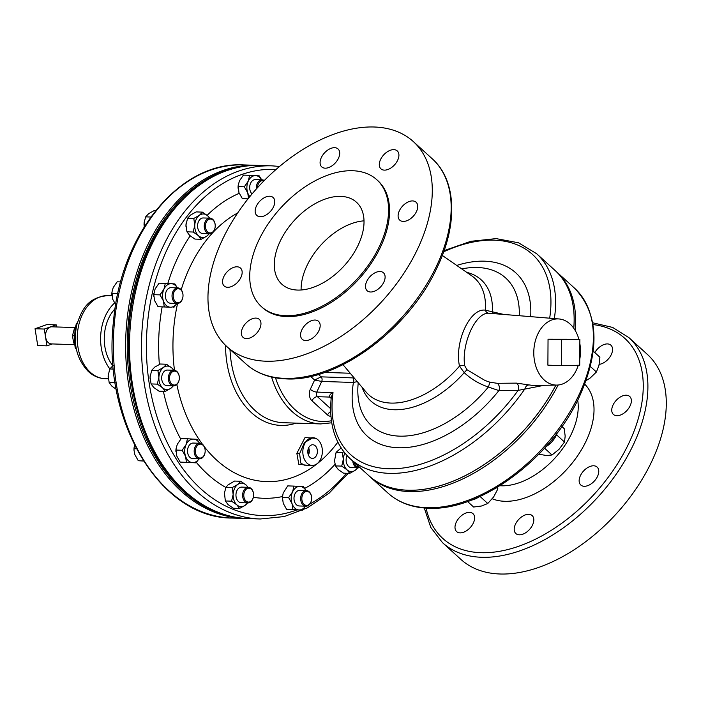 <?xml version="1.0" encoding="UTF-8"?>
<svg xmlns="http://www.w3.org/2000/svg" width="701" height="701" viewBox="0 0 701 701"><rect width="100%" height="100%" fill="white"/><g stroke="black" fill="none" stroke-linecap="round" stroke-linejoin="round"><path stroke-width="1.05" d="M469.539 512.378A12.127 7.378 132.3 0 1 472.965 513.649A12.127 7.378 132.3 0 1 472.036 525.321A12.127 7.378 132.3 0 1 460.066 532.865A12.127 7.378 132.3 0 1 456.649 531.595A12.127 7.378 132.3 0 1 457.569 519.923A12.127 7.378 132.3 0 1 469.539 512.378M528.747 514.324A12.127 7.378 132.3 0 1 532.173 515.603A12.127 7.378 132.3 0 1 531.244 527.266A12.127 7.378 132.3 0 1 519.283 534.819A12.127 7.378 132.3 0 1 515.857 533.54A12.127 7.378 132.3 0 1 516.786 521.868A12.127 7.378 132.3 0 1 528.747 514.324M593.686 465.788A12.127 7.378 132.3 0 1 597.103 467.068A12.127 7.378 132.3 0 1 596.183 478.739A12.127 7.378 132.3 0 1 584.213 486.284A12.127 7.378 132.3 0 1 580.787 485.004A12.127 7.378 132.3 0 1 581.716 473.341A12.127 7.378 132.3 0 1 593.686 465.788M626.3 395.206A12.127 7.378 132.3 0 1 629.717 396.486A12.127 7.378 132.3 0 1 628.797 408.157A12.127 7.378 132.3 0 1 616.827 415.702A12.127 7.378 132.3 0 1 613.401 414.422A12.127 7.378 132.3 0 1 614.33 402.751A12.127 7.378 132.3 0 1 626.3 395.206M594.825 352.585A12.127 7.378 132.3 0 1 607.487 343.919A12.127 7.378 132.3 0 1 610.913 345.199A12.127 7.378 132.3 0 1 610.405 356.213A12.127 7.378 132.3 0 1 599.189 364.362M308.256 454.634A6.072 4.276 91.9 0 0 308.466 448.211M309.93 457.324A6.817 4.802 91.9 0 0 312.225 458.366A6.817 4.802 91.9 0 0 317.141 453.626A6.817 4.802 91.9 0 0 315.257 445.801A6.817 4.802 91.9 0 0 312.672 444.749A6.817 4.802 91.9 0 0 308.002 449.683A6.817 4.802 91.9 0 0 309.93 457.324M308.405 455.045A6.484 4.574 91.9 0 0 308.642 447.808M297.513 290.065A55.423 33.718 -47.7 0 0 352.217 255.567A55.423 33.718 -47.7 0 0 356.441 202.221A55.423 33.718 -47.7 0 0 340.8 196.376A55.423 33.718 -47.7 0 0 286.096 230.883A55.423 33.718 -47.7 0 0 281.863 284.229A55.423 33.718 -47.7 0 0 297.513 290.065M246.419 338.583A12.127 7.378 -47.7 0 0 258.389 331.038A12.127 7.378 -47.7 0 0 259.309 319.367A12.127 7.378 -47.7 0 0 255.891 318.096A12.127 7.378 -47.7 0 0 243.922 325.641A12.127 7.378 -47.7 0 0 243.002 337.312A12.127 7.378 -47.7 0 0 246.419 338.583M227.615 287.296A12.127 7.378 -47.7 0 0 239.584 279.752A12.127 7.378 -47.7 0 0 240.504 268.08A12.127 7.378 -47.7 0 0 237.087 266.801A12.127 7.378 -47.7 0 0 225.117 274.354A12.127 7.378 -47.7 0 0 224.189 286.017A12.127 7.378 -47.7 0 0 227.615 287.296M260.229 216.714A12.127 7.378 -47.7 0 0 272.198 209.161A12.127 7.378 -47.7 0 0 273.118 197.498A12.127 7.378 -47.7 0 0 269.701 196.219A12.127 7.378 -47.7 0 0 257.731 203.763A12.127 7.378 -47.7 0 0 256.803 215.435A12.127 7.378 -47.7 0 0 260.229 216.714M325.159 168.179A12.127 7.378 -47.7 0 0 337.128 160.634A12.127 7.378 -47.7 0 0 338.048 148.963A12.127 7.378 -47.7 0 0 334.631 147.683A12.127 7.378 -47.7 0 0 322.662 155.236A12.127 7.378 -47.7 0 0 321.741 166.899A12.127 7.378 -47.7 0 0 325.159 168.179M384.376 170.133A12.127 7.378 -47.7 0 0 396.337 162.579A12.127 7.378 -47.7 0 0 397.265 150.917A12.127 7.378 -47.7 0 0 393.839 149.637A12.127 7.378 -47.7 0 0 381.879 157.182A12.127 7.378 -47.7 0 0 380.95 168.853A12.127 7.378 -47.7 0 0 384.376 170.133M403.18 221.42A12.127 7.378 -47.7 0 0 415.15 213.875A12.127 7.378 -47.7 0 0 416.07 202.203A12.127 7.378 -47.7 0 0 412.652 200.924A12.127 7.378 -47.7 0 0 400.683 208.469A12.127 7.378 -47.7 0 0 399.754 220.14A12.127 7.378 -47.7 0 0 403.18 221.42M370.566 292.002A12.127 7.378 -47.7 0 0 382.527 284.457A12.127 7.378 -47.7 0 0 383.456 272.785A12.127 7.378 -47.7 0 0 380.038 271.506A12.127 7.378 -47.7 0 0 368.069 279.059A12.127 7.378 -47.7 0 0 367.14 290.722A12.127 7.378 -47.7 0 0 370.566 292.002M305.636 340.537A12.127 7.378 -47.7 0 0 317.597 332.984A12.127 7.378 -47.7 0 0 318.526 321.321A12.127 7.378 -47.7 0 0 315.1 320.042A12.127 7.378 -47.7 0 0 303.139 327.586A12.127 7.378 -47.7 0 0 302.21 339.258A12.127 7.378 -47.7 0 0 305.636 340.537M188.411 460.802A11.777 8.298 91.9 0 0 192.486 462.616L195.982 462.844L199.014 458.848A11.777 8.298 91.9 0 1 192.486 462.616L180.192 462.099L176.775 456.036L176.03 448.824L177.292 444.276L181.244 438.572L187.465 438.773L186.098 444.565A11.777 8.298 91.9 0 0 185.572 456.325A11.777 8.298 91.9 0 0 188.411 460.802M205.104 452.084A7.79 5.494 -88.1 0 1 205.104 452.136A7.79 5.494 -88.1 0 1 199.417 458.857A7.79 5.494 -88.1 0 1 196.631 457.657A7.79 5.494 -88.1 0 1 194.449 448.815A7.79 5.494 -88.1 0 1 199.934 443.286A7.79 5.494 -88.1 0 1 202.72 444.487A7.79 5.494 -88.1 0 1 205.156 450.366A7.79 5.494 -88.1 0 1 205.156 450.41M199.934 443.286L193.274 443.058A7.79 5.494 91.9 0 0 187.789 448.596A7.79 5.494 91.9 0 0 189.971 457.438A7.79 5.494 91.9 0 0 192.757 458.638L199.417 458.857M202.983 445.205A6.966 4.907 91.9 0 0 196.175 447.369A6.966 4.907 91.9 0 0 197.542 456.973A6.966 4.907 91.9 0 0 205.113 452.04A6.966 4.907 91.9 0 0 205.165 450.463A6.966 4.907 91.9 0 0 202.983 445.205M343.823 451.812L342.333 452.522L336.112 452.32L341.115 447.983M359.806 467.471A7.79 5.494 -88.1 0 1 358.009 467.839A7.79 5.494 -88.1 0 1 352.805 461.109M347.048 455.624A7.79 5.494 91.9 0 0 347.03 455.668A7.79 5.494 91.9 0 0 346.706 463.51A7.79 5.494 91.9 0 0 351.35 467.62L358.009 467.839M354.18 462.362A6.966 4.907 91.9 0 0 359.271 466.989M177.335 287.874A11.777 8.298 91.9 0 0 171.386 283.695L165.305 283.379L163.938 289.171A11.777 8.298 91.9 0 0 162.571 294.99A11.777 8.298 91.9 0 0 163.421 300.939L164.253 306.915L170.334 307.222A11.777 8.298 91.9 0 0 176.818 303.454M177.388 287.874L174.873 283.923L171.386 283.695A11.777 8.298 91.9 0 0 163.938 289.171L159.994 294.876L163.421 300.939A11.777 8.298 91.9 0 0 170.334 307.222L158.032 306.705L154.614 300.65L153.773 294.674L155.14 288.882L159.083 283.178L165.305 283.379M182.952 296.698A7.79 5.494 -88.1 0 1 182.943 296.742A7.79 5.494 -88.1 0 1 177.265 303.472A7.79 5.494 -88.1 0 1 172.034 295.366A7.79 5.494 -88.1 0 1 177.774 287.892A7.79 5.494 -88.1 0 1 183.005 294.972A7.79 5.494 -88.1 0 1 183.005 295.025M177.774 287.892L171.114 287.673A7.79 5.494 91.9 0 0 165.375 295.147A7.79 5.494 91.9 0 0 170.597 303.253L177.265 303.472M183.005 295.98A6.966 4.907 91.9 0 0 183.005 295.068A6.966 4.907 91.9 0 0 178.098 288.742A6.966 4.907 91.9 0 0 173.208 295.419A6.966 4.907 91.9 0 0 177.563 302.63A6.966 4.907 91.9 0 0 182.952 296.654A6.966 4.907 91.9 0 0 183.005 295.98M247.917 487.309A11.777 8.298 91.9 0 0 246.042 484.943A11.777 8.298 91.9 0 0 237.753 484.47A11.777 8.298 91.9 0 0 233.153 494.424L231.558 501.171L236.842 504.851A11.777 8.298 91.9 0 0 240.916 506.657A11.777 8.298 91.9 0 0 245.131 505.316L247.628 502.897M248.093 487.318L246.042 484.943L240.758 481.263L237.753 484.47L232.171 487.589L233.153 494.424A11.777 8.298 91.9 0 0 236.842 504.851L239.549 508.435L245.131 505.316A11.777 8.298 91.9 0 0 247.409 502.889M253.534 496.133A7.79 5.494 -88.1 0 1 253.534 496.177A7.79 5.494 -88.1 0 1 247.847 502.906A7.79 5.494 -88.1 0 1 247.76 502.897A7.79 5.494 -88.1 0 1 242.616 494.871A7.79 5.494 -88.1 0 1 248.364 487.326A7.79 5.494 -88.1 0 1 248.452 487.326A7.79 5.494 -88.1 0 1 253.587 494.407A7.79 5.494 -88.1 0 1 253.596 494.459M241.792 487.107A7.79 5.494 91.9 0 0 241.705 487.107A7.79 5.494 91.9 0 0 235.957 494.652A7.79 5.494 91.9 0 0 241.1 502.678A7.79 5.494 91.9 0 0 241.188 502.687A7.79 5.494 91.9 0 0 241.284 502.687M249.004 488.176A6.966 4.907 91.9 0 0 243.799 494.853A6.966 4.907 91.9 0 0 248.382 502.091A6.966 4.907 91.9 0 0 253.543 496.08A6.966 4.907 91.9 0 0 253.596 494.503A6.966 4.907 91.9 0 0 249.004 488.176M209.546 218.16A11.777 8.298 91.9 0 0 207.671 215.794L202.387 212.123L199.382 215.321A11.777 8.298 91.9 0 0 196.157 219.457A11.777 8.298 91.9 0 0 194.782 225.275L193.187 232.031L198.471 235.702A11.777 8.298 91.9 0 0 206.76 236.167A11.777 8.298 91.9 0 0 209.029 233.74M209.713 218.169L207.671 215.794A11.777 8.298 91.9 0 0 199.382 215.321L193.791 218.44L194.782 225.275A11.777 8.298 91.9 0 0 198.471 235.702L201.169 239.286L194.948 239.085L189.664 235.413L186.965 231.821L185.975 224.986A11.777 8.298 91.9 0 0 185.984 226.528A11.777 8.298 91.9 0 0 185.984 226.572L185.984 226.528M215.163 226.984A7.79 5.494 -88.1 0 1 215.154 227.028A7.79 5.494 -88.1 0 1 214.304 230.13A7.79 5.494 -88.1 0 1 209.476 233.757A7.79 5.494 -88.1 0 1 204.823 229.648A7.79 5.494 -88.1 0 1 205.156 221.805A7.79 5.494 -88.1 0 1 209.985 218.177A7.79 5.494 -88.1 0 1 215.216 225.258A7.79 5.494 -88.1 0 1 215.216 225.31M209.985 218.177L203.325 217.958A7.79 5.494 91.9 0 0 198.497 221.586A7.79 5.494 91.9 0 0 198.164 229.429A7.79 5.494 91.9 0 0 202.817 233.538L209.476 233.757M214.41 229.7A6.966 4.907 91.9 0 0 215.163 226.94A6.966 4.907 91.9 0 0 215.216 225.354A6.966 4.907 91.9 0 0 211.579 219.22A6.966 4.907 91.9 0 0 206.234 222.27A6.966 4.907 91.9 0 0 207.601 231.873A6.966 4.907 91.9 0 0 214.41 229.7M173.655 370.268A11.777 8.298 91.9 0 0 171.78 367.902A11.777 8.298 91.9 0 0 163.491 367.429L157.9 370.549L158.89 377.383A11.777 8.298 91.9 0 0 159.732 383.333A11.777 8.298 91.9 0 0 162.579 387.811L165.278 391.395L170.869 388.275A11.777 8.298 91.9 0 0 173.138 385.848M173.822 370.277L171.78 367.902L166.487 364.231L163.491 367.429A11.777 8.298 91.9 0 0 158.89 377.383L157.296 384.139L162.579 387.811A11.777 8.298 91.9 0 0 170.869 388.275L173.357 385.857M179.272 379.092A7.79 5.494 -88.1 0 1 179.263 379.136A7.79 5.494 -88.1 0 1 173.585 385.865A7.79 5.494 -88.1 0 1 168.915 381.695A7.79 5.494 -88.1 0 1 174.093 370.286A7.79 5.494 -88.1 0 1 178.764 374.448A7.79 5.494 -88.1 0 1 179.325 377.366A7.79 5.494 -88.1 0 1 179.325 377.418M174.093 370.286L167.434 370.067A7.79 5.494 91.9 0 0 162.255 381.475A7.79 5.494 91.9 0 0 166.917 385.646L173.585 385.865M178.825 374.86A6.966 4.907 91.9 0 0 172.244 371.933A6.966 4.907 91.9 0 0 170.028 381.326A6.966 4.907 91.9 0 0 175.162 384.945A6.966 4.907 91.9 0 0 179.272 379.048A6.966 4.907 91.9 0 0 179.325 377.462A6.966 4.907 91.9 0 0 178.825 374.86M305.969 490.595A11.777 8.298 91.9 0 0 300.019 486.415A11.777 8.298 91.9 0 0 292.58 491.892A11.777 8.298 91.9 0 0 292.054 503.651L292.895 509.627L298.968 509.942A11.777 8.298 91.9 0 0 303.183 508.602A11.777 8.298 91.9 0 0 305.461 506.175M306.022 490.595L303.515 486.643L293.947 486.1L292.58 491.892L288.628 497.596L292.054 503.651A11.777 8.298 91.9 0 0 298.968 509.942L302.464 510.17L305.496 506.175M311.586 499.41A7.79 5.494 -88.1 0 1 311.577 499.462A7.79 5.494 -88.1 0 1 308.598 505.298A7.79 5.494 -88.1 0 1 305.899 506.183A7.79 5.494 -88.1 0 1 300.773 500.172A7.79 5.494 -88.1 0 1 303.717 491.497A7.79 5.494 -88.1 0 1 306.407 490.604A7.79 5.494 -88.1 0 1 311.638 497.692A7.79 5.494 -88.1 0 1 311.638 497.736M306.407 490.604L299.748 490.385A7.79 5.494 91.9 0 0 297.049 491.278A7.79 5.494 91.9 0 0 294.113 499.953A7.79 5.494 91.9 0 0 299.239 505.964L305.899 506.183M304.567 492.251A6.966 4.907 91.9 0 0 302.341 501.653A6.966 4.907 91.9 0 0 308.922 504.58A6.966 4.907 91.9 0 0 311.594 499.366A6.966 4.907 91.9 0 0 311.647 497.789A6.966 4.907 91.9 0 0 304.567 492.251M261.71 179.815L259.204 175.855L255.707 175.627A11.777 8.298 91.9 0 0 251.493 176.976A11.777 8.298 91.9 0 0 248.268 181.103L244.316 186.808L247.742 192.871A11.777 8.298 91.9 0 0 249.845 196.595M261.657 179.806A11.777 8.298 91.9 0 0 255.707 175.627L249.626 175.32L248.268 181.103A11.777 8.298 91.9 0 0 247.742 192.871L248.575 198.847M256.4 188.911A7.79 5.494 -88.1 0 1 259.405 180.718A7.79 5.494 -88.1 0 1 262.095 179.824A7.79 5.494 -88.1 0 1 264.268 180.543M262.095 179.824L255.436 179.605A7.79 5.494 91.9 0 0 252.737 180.499A7.79 5.494 91.9 0 0 252.062 193.914M263.874 180.937A6.966 4.907 91.9 0 0 260.246 181.471A6.966 4.907 91.9 0 0 257.521 187.666M344.883 453.144A11.777 8.298 91.9 0 0 343.315 459.357L341.72 466.104L335.507 465.902L334.526 460.829L336.112 452.32M288.628 497.596L282.415 497.386L283.178 493.092L287.725 485.898L293.947 486.1M282.512 496.15L282.468 496.553A11.777 8.298 91.9 0 0 282.407 498.954A11.777 8.298 91.9 0 0 282.407 499.007M232.171 487.589L225.95 487.388L227.93 485.004L234.546 481.061L240.758 481.263M313.049 437.713L304.4 442.594L299.625 453.67L300.764 463.063L304.365 465.149L312.138 465.411A13.854 9.761 -88.1 0 1 307.187 463.273A13.854 9.761 -88.1 0 1 303.314 447.553A13.854 9.761 -88.1 0 1 313.049 437.713A13.854 9.761 -88.1 0 1 318.009 439.851A13.854 9.761 -88.1 0 1 321.882 455.562A13.854 9.761 -88.1 0 1 312.138 465.411M306.898 465.236L298.801 464.264L296.856 453.354L305.04 437.538L315.713 438.335M108.182 377.304A11.777 8.298 -88.1 0 1 108.182 377.252A11.777 8.298 -88.1 0 1 108.173 375.718L109.768 368.963L113.439 369.085M116.252 389.283L111.862 386.137L109.163 382.553L108.173 375.718A11.777 8.298 -88.1 0 1 108.269 374.579A11.777 8.298 -88.1 0 1 108.313 374.176M144.231 226.826L144.161 222.462L145.668 216.863L148.665 213.656L154.255 210.537L155.701 210.58M111.862 294.858L111.862 294.867A11.777 8.298 -88.1 0 1 111.862 294.858A11.777 8.298 -88.1 0 1 111.853 293.325A11.777 8.298 -88.1 0 1 111.95 292.186A11.777 8.298 -88.1 0 1 111.95 292.142L111.95 292.186M116.129 305.329L112.703 299.266L111.958 292.054L113.229 287.506L117.181 281.802L120.668 281.916M143.495 461.039L138.281 460.723L134.864 454.66L134.022 450.357L134.022 448.684L136.371 448.763M74.534 344.673L51.296 343.902A8.552 6.029 -88.1 0 1 45.696 337.426A8.552 6.029 -88.1 0 1 51.865 326.806L75.121 327.569M109.829 368.866A41.569 29.293 -88.1 0 1 114.561 303.042M240.171 166.978A176.161 124.156 91.9 0 0 148.042 247.874A176.161 124.156 91.9 0 0 228.692 515.77M545.772 446.835A17.525 10.664 -47.7 0 0 555.455 436.933L554.684 436.232M471.379 500.102A17.525 10.664 -47.7 0 0 478.143 497.438L478.047 497.36M500.006 573.996A138.561 84.295 132.3 0 1 460.899 559.398L442.515 542.679A138.561 84.295 132.3 0 0 481.622 557.277A138.561 84.295 132.3 0 0 618.378 471.019A138.561 84.295 132.3 0 0 628.955 337.654L647.338 354.373A138.561 84.295 132.3 0 1 636.771 487.738A138.561 84.295 132.3 0 1 500.006 573.996M369.532 476.303A138.561 84.295 -47.7 0 0 370.268 476.987A138.561 84.295 -47.7 0 0 409.375 491.576A138.561 84.295 -47.7 0 0 558.154 385.015M285.657 315.713A85.767 52.181 132.3 0 1 261.455 306.679A85.767 52.181 132.3 0 1 267.992 224.127A85.767 52.181 132.3 0 1 352.647 170.729A85.767 52.181 132.3 0 1 376.858 179.771A85.767 52.181 132.3 0 1 370.312 262.323A85.767 52.181 132.3 0 1 285.657 315.713M376.858 179.771L377.83 180.656A85.767 52.181 132.3 0 1 371.293 263.208A85.767 52.181 132.3 0 1 286.639 316.598A85.767 52.181 132.3 0 1 262.428 307.564L261.455 306.679M578.29 365.256A33.105 23.335 -88.1 0 1 556.848 385.086A33.105 23.335 -88.1 0 1 544.204 379.977A33.105 23.335 -88.1 0 1 535.073 341.878A33.105 23.335 -88.1 0 1 559.021 318.955A33.105 23.335 -88.1 0 1 570.053 324.02A33.105 23.335 -88.1 0 1 578.868 339.223M559.021 318.955L488.825 313.233C475.848 312.111 461.468 343.21 464.64 365.571L466.98 369.716L484.996 380.485L489.929 382.203L497.211 383.307L516.418 383.123L533.014 385.48M369.182 475.997A138.561 84.295 -47.7 0 0 369.602 476.365A138.561 84.295 -47.7 0 0 407.912 490.244A138.561 84.295 -47.7 0 0 555.946 385.103M573.795 328.278A138.561 84.295 -47.7 0 0 556.033 271.357A138.561 84.295 -47.7 0 0 555.621 270.98M266.021 361.217A138.561 84.295 132.3 0 1 226.914 346.627A138.561 84.295 132.3 0 1 237.481 213.262A138.561 84.295 132.3 0 1 374.246 127.004A138.561 84.295 132.3 0 1 413.353 141.602A138.561 84.295 132.3 0 1 402.777 274.958A138.561 84.295 132.3 0 1 266.021 361.217M544.116 385.296L518.092 390.413A4.986 3.452 89.5 0 0 516.418 383.123M331.161 398.387L329.724 397.081C329.286 395.233 330.39 393.743 333.028 392.621A135.232 82.271 132.3 0 0 388.669 468.767A135.232 82.271 132.3 0 0 518.092 390.413L498.875 390.597A110.381 67.156 132.3 0 1 398.378 447.755A110.381 67.156 132.3 0 1 353.444 382.474L356.827 381.703A3.33 2.909 69.5 0 0 356.94 381.204M497.211 383.307A4.986 3.452 89.5 0 1 498.875 390.597L488.378 387.022C479.309 383.99 471.256 379.206 464.22 372.66L459.488 366.15C454.257 341.948 470.082 307.713 485.346 310.184L503.59 314.399M579.867 339.258L548.042 339.214L547.893 365.177L561.396 365.624L579.718 365.23L579.867 339.258L561.554 339.652L561.396 365.624M579.85 343.63A33.105 23.335 -88.1 0 1 579.753 359.385M354.101 377.848L352.787 377.892A3.33 2.34 91.9 0 1 353.444 382.474L321.706 381.432L316.782 392.087L333.028 392.621L331.266 397.379C328.629 423.781 334.947 444.241 350.22 458.752L369.602 476.365M352.787 377.892L321.058 376.849L314.591 380.056L310.604 376.428M318.394 374.43L321.058 376.849A3.33 2.34 -88.1 0 1 321.706 381.432L314.591 380.056L310.324 389.309A8.316 5.862 -88.1 0 0 311.954 400.779L327.551 414.957A8.316 5.862 -88.1 0 0 330.96 416.236M350.22 458.752A138.561 84.295 132.3 0 0 389.327 473.35A138.561 84.295 132.3 0 0 524.918 388.818A4.986 3.128 101.5 0 1 528.361 385.068M492.663 313.496A4.986 0.973 98.5 0 1 492.365 311.743A81.947 49.859 132.3 0 0 466.717 272.356M488.825 313.233A4.986 4.022 89.7 0 1 485.346 310.184A78.784 47.931 132.3 0 0 471.703 275.808L442.313 255.444M358.229 382.737A99.77 60.698 132.3 0 0 399.614 436.145A99.77 60.698 132.3 0 0 488.378 387.022L489.929 382.203M464.64 365.571A4.986 2.094 -11.4 0 0 459.488 366.15A78.784 47.931 132.3 0 1 390.965 403.084A78.784 47.931 132.3 0 1 366.045 391.999L342.991 364.669M362.137 387.364A81.947 49.859 132.3 0 0 394.111 409.743A81.947 49.859 132.3 0 0 464.22 372.66L466.98 369.716M575.188 330.425A138.561 84.295 -47.7 0 0 556.708 271.962A138.561 84.295 -47.7 0 0 555.954 271.296M480.062 496.492L487.765 503.502L481.508 506.008L473.622 507.033L467.549 501.513M496.588 487.765L497.859 488.912L493.635 496.956L487.765 503.502M497.561 487.177L497.859 488.912M593.204 351.113L599.898 357.203L598.969 365.344L596.411 372.003L590.233 377.979L586.054 380.652M590.347 366.483L596.411 372.003M555.183 436.688L556.787 435.014L556.76 433.56M556.787 435.014L564.498 442.024L559.083 449.253L552.029 454.993L546.465 455.527L538.867 454.204M544.554 448.184L552.029 454.993M561.904 426.55L564.209 428.644L565.172 436.075L564.498 442.024M115.052 308.79A36.373 25.639 91.9 0 0 112.879 365.685M76.102 347.819L75.191 347.792L74.499 341.816L75.033 329.724L76.269 323.818L77.049 323.844M77.39 322.626L76.269 323.818M75.191 347.792L76.418 349.387M56.536 326.955L56.203 324.861L44.286 329.049L46.958 345.847L52.391 343.937M46.958 345.847L37.723 345.549L35.05 328.743L46.967 324.554L56.203 324.861M35.05 328.743L44.286 329.049M74.762 335.867L72.457 335.788L74.157 329.409L75.568 326.832M72.457 335.788L73.579 342.395L74.832 345.26M138.281 460.723L143.39 460.89M134.022 448.684L134.548 445.196M134.014 450.252L134.014 450.261A11.777 8.298 -88.1 0 1 134.014 450.252A11.777 8.298 -88.1 0 1 134.101 447.571L134.119 447.44M111.862 293.29L117.856 293.491M145.668 216.863L150.803 217.03M144.073 225.196A11.777 8.298 -88.1 0 1 144.073 225.144A11.777 8.298 -88.1 0 1 144.073 223.61A11.777 8.298 -88.1 0 1 144.161 222.471A11.777 8.298 -88.1 0 1 144.213 222.068M109.163 382.553L115.148 382.746M109.768 368.963L113.124 365.51M247.926 198.97L242.362 198.646L238.936 192.582L238.191 185.362L239.462 180.814L243.413 175.11L249.626 175.32M176.03 448.824L176.012 448.955A11.777 8.298 91.9 0 0 175.925 451.628A11.777 8.298 91.9 0 0 175.925 451.637L175.925 451.637M150.224 375.561A11.777 8.298 91.9 0 0 150.172 375.955A11.777 8.298 91.9 0 0 150.084 377.094A11.777 8.298 91.9 0 0 150.084 378.628A11.777 8.298 91.9 0 0 150.093 378.68M153.861 293.517L153.861 293.561A11.777 8.298 91.9 0 0 153.861 293.561A11.777 8.298 91.9 0 0 153.764 296.234A11.777 8.298 91.9 0 0 153.773 296.243L153.764 296.234M186.115 223.453A11.777 8.298 91.9 0 0 186.072 223.847A11.777 8.298 91.9 0 0 185.975 224.986L187.57 218.239L190.576 215.032L196.166 211.912L202.387 212.123M238.182 185.493L238.182 185.45A11.777 8.298 91.9 0 0 238.182 185.493A11.777 8.298 91.9 0 0 238.095 188.175L238.095 188.28M231.558 501.171L225.345 500.97L224.443 492.987A11.777 8.298 91.9 0 0 224.443 492.996A11.777 8.298 91.9 0 0 224.355 494.135A11.777 8.298 91.9 0 0 224.355 495.668A11.777 8.298 91.9 0 0 224.373 495.931M248.04 198.83L242.362 198.646M244.316 186.808L238.103 186.606M302.464 510.17L286.674 509.425L283.248 503.362L282.415 497.386M292.895 509.627L286.674 509.425M157.296 384.139L151.074 383.929L150.084 377.094L151.679 370.347L154.684 367.14L160.275 364.021L166.487 364.231M157.9 370.549L151.679 370.347M165.278 391.395L159.057 391.193L153.773 387.522L151.074 383.929M193.791 218.44L187.57 218.239M193.187 232.031L186.965 231.821M201.169 239.286L206.76 236.167L209.249 233.748M239.549 508.435L233.328 508.234L228.044 504.562L225.345 500.97M224.443 492.996L225.95 487.388M159.994 294.876L153.773 294.674M164.253 306.915L158.032 306.705M173.822 307.45L176.862 303.454M342.333 452.522L343.315 459.357A11.777 8.298 91.9 0 0 347.004 469.784L349.711 473.368L355.293 470.248A11.777 8.298 91.9 0 0 357.571 467.821M341.72 466.104L347.004 469.784A11.777 8.298 91.9 0 0 355.293 470.248L357.79 467.83M349.711 473.368L343.49 473.166L338.206 469.486L335.507 465.902M199.487 443.269A11.777 8.298 91.9 0 0 193.537 439.089A11.777 8.298 91.9 0 0 186.098 444.565L182.155 450.27L185.572 456.325L186.413 462.301M182.155 450.27L175.933 450.06M199.54 443.269L197.034 439.317L187.465 438.773M195.982 462.844L180.192 462.099M548.042 339.214L561.554 339.652M301.115 289.995A55.423 33.718 132.3 0 1 364.003 220.841M584.748 384.192A74.42 45.276 132.3 0 1 577.606 455.79A74.42 45.276 132.3 0 1 504.711 501.294A74.42 45.276 132.3 0 1 492.268 498.788M304.733 488.378A155.867 109.855 91.9 0 0 335.06 464.29M253.35 497.289A155.867 109.855 91.9 0 0 282.468 496.553M196.376 462.406A155.867 109.855 91.9 0 0 207.662 474.235A155.867 109.855 91.9 0 0 225.906 487.502M204.28 446.66A139.105 98.044 91.9 0 0 216.714 460.145A139.105 98.044 91.9 0 0 337.829 442.182M237.7 212.938A139.105 98.044 91.9 0 0 181.191 289.767M177.581 303.463A139.105 98.044 91.9 0 0 174.479 370.321M176.836 384.498A139.105 98.044 91.9 0 0 202.449 444.259M225.529 345.313A82.464 58.122 91.9 0 0 251.475 412.696A82.464 58.122 91.9 0 0 296.05 423.115M259.905 165.454A176.661 124.515 91.9 0 0 135.714 290.959A176.661 124.515 91.9 0 0 185.099 491.331A176.661 124.515 91.9 0 0 248.285 518.591C224.89 517.627 203.5 508.418 184.126 490.972C135.477 448.438 115.139 355.416 137.519 279.988C156.13 211.325 207.356 162.772 259.905 165.454L271.892 165.848A176.661 124.515 91.9 0 0 147.701 291.353A176.661 124.515 91.9 0 0 197.086 491.734A176.661 124.515 91.9 0 0 260.264 518.985L284.159 516.576L307.345 507.892L328.979 493.285L348.309 473.324M276.028 169.467A173.2 122.07 91.9 0 0 152.757 291.222A173.2 122.07 91.9 0 0 200.898 488.886A173.2 122.07 91.9 0 0 296.742 509.986M299.625 453.67A1.937 0.666 7.9 0 0 296.856 453.354M229.998 349.422A79.669 56.15 91.9 0 0 254.971 410.409A79.669 56.15 91.9 0 0 283.467 422.703L320.69 423.93L331.757 422.791M105.211 378.706C98.92 378.417 93.312 376.034 88.387 371.565C76.593 359.201 72.773 343.429 76.944 324.239C81.947 309.781 87.38 297.39 107.945 295.62A41.569 29.293 91.9 0 0 78.722 325.15A41.569 29.293 91.9 0 0 90.341 372.301A41.569 29.293 91.9 0 0 105.211 378.706L108.322 378.812M246.34 518.503L244.395 518.46A176.661 124.515 -88.1 0 1 139.052 425.341A176.661 124.515 -88.1 0 1 146.474 247.567A176.661 124.515 -88.1 0 1 256.014 165.331L243.738 164.919A176.661 124.515 -88.1 0 0 134.189 247.164A176.661 124.515 -88.1 0 0 126.776 424.929A176.661 124.515 -88.1 0 0 232.11 518.057C159.837 518.398 101.549 419.768 113.562 320.69C120.975 233.179 180.411 161.037 243.738 164.919M574.443 288.085C598.628 313.373 600.345 349.44 579.587 396.293C551.748 458.068 480.238 511.397 428.302 508.225C412.057 507.647 398.624 502.608 388.003 493.11A138.561 84.295 -47.7 0 0 427.111 507.708A138.561 84.295 -47.7 0 0 563.867 421.45A138.561 84.295 -47.7 0 0 574.443 288.085L556.708 271.962M426.085 508.12A135.232 82.271 -47.7 0 0 480.965 552.695A135.232 82.271 -47.7 0 0 627.807 445.433A135.232 82.271 -47.7 0 0 592.985 324.572M577.703 400.192A64.115 39.011 132.3 0 1 555.832 457.131A64.115 39.011 132.3 0 1 501.285 485.802A64.115 39.011 132.3 0 1 499.918 485.732M271.567 377.024A79.669 56.15 91.9 0 0 292.203 411.636A79.669 56.15 91.9 0 0 320.69 423.93M275.502 377.83A77.18 54.398 91.9 0 0 294.946 409.586A77.18 54.398 91.9 0 0 331.45 420.749M444.084 250.625L470.844 241.31L496.124 238.612L518.521 242.791L536.659 253.727L555.21 270.595A138.561 84.295 132.3 0 1 573.76 328.234M555.902 385.103A138.561 84.295 132.3 0 1 407.877 490.218A138.561 84.295 132.3 0 1 368.77 475.62M284.895 378.382A138.561 84.295 132.3 0 1 245.788 363.784C256.408 373.282 269.841 378.321 286.087 378.899C337.663 382.019 408.587 329.514 436.793 268.203C458.025 224.732 456.763 180.481 432.228 158.768A138.561 84.295 132.3 0 1 421.66 292.124A138.561 84.295 132.3 0 1 284.895 378.382M536.659 253.727A138.561 84.295 132.3 0 1 554.36 318.578M461.749 268.904A99.77 60.698 132.3 0 1 519.292 315.687M456.728 265.434A110.381 67.156 132.3 0 1 530.683 316.624M443.672 251.799A135.232 82.271 132.3 0 1 549.672 318.193M350.22 373.247L324.721 372.406M331.275 397.8L331.126 397.607A4.986 3.032 -47.7 0 0 329.724 397.081L317.439 396.678L330.644 408.692M310.324 389.309A4.986 1.823 24.8 0 0 316.782 392.087A3.33 2.34 91.9 0 0 317.439 396.678A4.986 3.032 -47.7 0 0 311.954 400.779M330.688 411.54A4.986 3.032 -47.7 0 0 327.551 414.957M309.877 504.01A173.2 122.07 91.9 0 0 346.408 473.263M163.377 391.333A155.867 109.855 91.9 0 0 180.744 439.141M162.133 306.968A155.867 109.855 91.9 0 0 159.381 364.441M190.181 235.86A155.867 109.855 91.9 0 0 167.811 283.502M239.225 193.336A155.867 109.855 91.9 0 0 207.137 215.33M248.364 487.326L241.705 487.107M271.892 165.848L279.568 166.435M107.945 295.62L111.923 295.752M244.395 518.46L232.11 518.057M424.271 507.988L430.782 527.406L442.515 542.679M370.268 476.987L388.003 493.11M555.21 270.595L556.033 271.357M226.914 346.627L245.788 363.784M413.353 141.602L432.228 158.768M556.848 385.086L532.97 385.48M592.687 322.784L612.63 327.428L628.955 337.654M256.014 165.331L257.959 165.41M248.285 518.591L260.264 518.985M247.847 502.906L241.188 502.687"/></g></svg>
